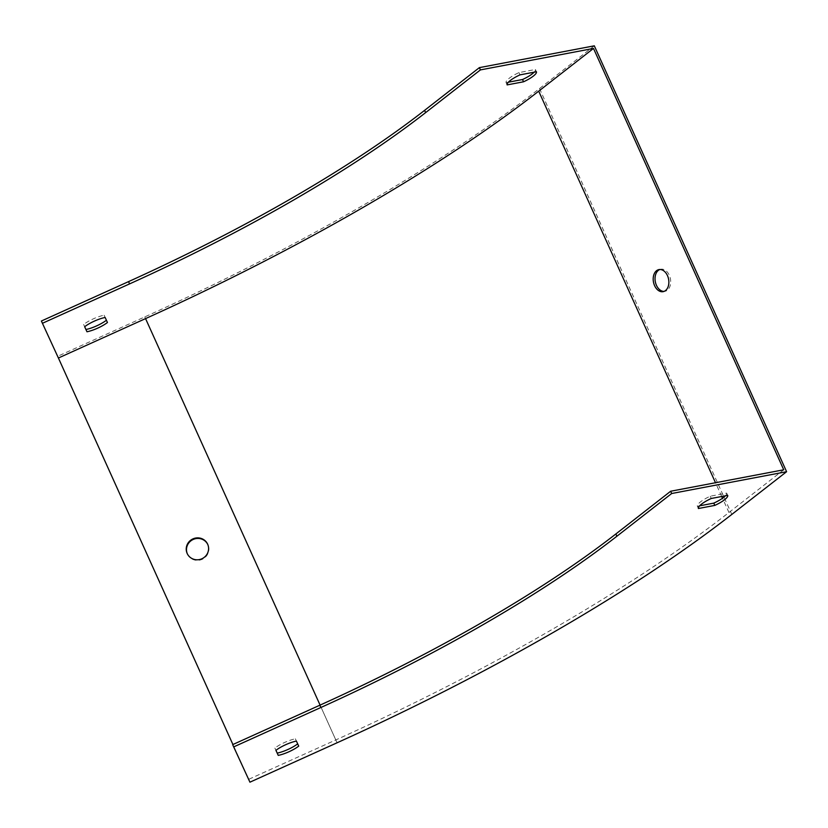 <?xml version="1.0" encoding="UTF-8"?>
<svg xmlns="http://www.w3.org/2000/svg" width="828" height="828" viewBox="0 0 828 828"><rect width="100%" height="100%" fill="white"/><g stroke="black" fill="none" stroke-linecap="round" stroke-linejoin="round"><path stroke-width="0.62" stroke-dasharray="4.14 3.1" d="M783.733 469.786L728.95 512.501A639.558 154.722 -24.3 0 1 335.806 739.942L248.648 779.345L232.916 744.517M594.307 45.819L539.514 88.544A642.124 155.343 -24.3 0 1 144.797 316.896L57.639 356.299L249.932 782.181M187.335 553.818A11.24 10.899 -24.7 0 0 202.187 559.324A11.24 10.899 -24.7 0 0 207.745 544.42M57.639 356.299L41.4 321.016M508.382 82.2L506.105 82.634A16.053 3.881 -24.3 0 1 518.98 72.595L535.395 69.48A16.053 3.881 -24.3 0 1 534.153 72.181M106.408 320.25A16.053 3.881 155.7 0 0 106.429 320.239L104.111 315.199A16.053 3.881 155.7 0 0 83.628 324.452L84.663 326.718M248.648 779.345L232.668 744.631M725.421 495.796A16.053 3.881 155.7 0 0 726.663 493.095L710.248 496.21A16.053 3.881 155.7 0 0 697.383 506.25L699.65 505.815M274.896 748.067L275.921 750.344L274.896 748.067A16.053 3.881 -24.3 0 1 295.379 738.814L297.697 743.855A16.053 3.881 -24.3 0 1 297.676 743.865M659.864 269.493A11.24 7.7 79.3 0 1 660.775 269.235A11.24 7.7 79.3 0 1 669.303 275.258A11.24 7.7 79.3 0 1 664.956 291.311A11.24 7.7 79.3 0 1 664.025 291.404M727.688 495.361L726.663 493.095M711.273 498.477L710.248 496.21M698.408 508.516L697.383 506.25M520.005 74.862L518.98 72.595M507.129 84.901L506.105 82.634M536.42 71.746L535.395 69.48M298.722 746.121L297.697 743.855M296.403 741.081L295.379 738.814M105.135 317.466L104.111 315.199M84.653 326.729L83.628 324.452M107.454 322.506L106.429 320.239M335.806 739.942L320.084 705.114M144.797 316.896L337.089 742.778M728.95 512.501L722.502 498.239M721.716 496.5L715.506 482.734M539.514 88.544L731.807 514.426M660.775 269.235L658.933 269.586M664.956 291.311L663.125 291.663M207.88 544.7L207.621 544.141M187.459 554.098L187.2 553.539"/><path stroke-width="1.24" d="M145.562 318.604L58.405 358.006L42.425 323.282L129.582 283.89A481.596 116.51 155.7 0 0 425.623 112.618L480.416 69.904L593.49 48.438L538.707 91.163A639.558 154.722 -24.3 0 1 145.562 318.604L320.084 705.114M232.916 744.517L58.405 358.006M187.169 553.466A11.24 10.899 155.3 0 1 192.883 538.914A11.24 10.899 155.3 0 1 207.652 544.203A11.24 10.899 155.3 0 1 201.928 558.755A11.24 10.899 155.3 0 1 187.169 553.466M42.425 323.282L41.4 321.016L128.557 281.613A481.596 116.51 155.7 0 0 424.598 110.352L479.391 67.627L594.307 45.819L786.6 471.701L731.807 514.426A642.124 155.343 -24.3 0 1 337.089 742.778L249.932 782.181L233.693 746.897L320.85 707.505A481.596 116.51 155.7 0 0 616.891 536.233L671.684 493.519L670.659 491.242L783.733 469.786L593.49 48.438M207.745 544.42A11.24 10.899 -24.7 0 0 193.11 539.494A11.24 10.899 -24.7 0 0 187.335 553.818M523.544 81.786L507.129 84.901A16.053 3.881 -24.3 0 1 520.005 74.862L536.42 71.746A16.053 3.881 -24.3 0 1 523.544 81.786L522.52 79.519L508.382 82.2M105.135 317.466A16.053 3.881 155.7 0 0 84.653 326.729L86.971 331.769A16.053 3.881 155.7 0 0 107.454 322.506L105.135 317.466M534.153 72.181A16.053 3.881 -24.3 0 1 522.52 79.519M84.663 326.718L85.946 329.492A16.053 3.881 155.7 0 0 106.408 320.25M786.6 471.701L671.684 493.519M714.812 505.401L698.408 508.516A16.053 3.881 -24.3 0 1 711.273 498.477L727.688 495.361A16.053 3.881 -24.3 0 1 714.812 505.401L713.788 503.134A16.053 3.881 155.7 0 0 725.421 495.796M296.403 741.081A16.053 3.881 155.7 0 0 275.921 750.344L278.239 755.384A16.053 3.881 155.7 0 0 298.722 746.121L296.403 741.081M233.693 746.897L232.668 744.631L319.825 705.228A481.596 116.51 155.7 0 0 615.866 533.967L670.659 491.242M699.65 505.815L713.788 503.134M297.676 743.865A16.053 3.881 -24.3 0 1 277.214 753.107L275.941 750.334M667.461 275.6A11.24 7.7 -100.7 0 0 658.933 269.586A11.24 7.7 -100.7 0 0 653.468 282.058A11.24 7.7 -100.7 0 0 663.125 291.663A11.24 7.7 -100.7 0 0 667.461 275.6M479.391 67.627L480.416 69.904M664.025 291.404A11.24 7.7 79.3 0 1 655.579 282.897A11.24 7.7 79.3 0 1 658.384 270.332A11.24 7.7 79.3 0 1 659.864 269.493M278.239 755.384L277.214 753.107M86.971 331.769L85.946 329.492M722.502 498.239L721.716 496.5M715.506 482.734L538.707 91.163M424.598 110.352L425.623 112.618M128.557 281.613L129.582 283.89M616.891 536.233L615.866 533.967M320.85 707.505L319.825 705.228"/></g></svg>
